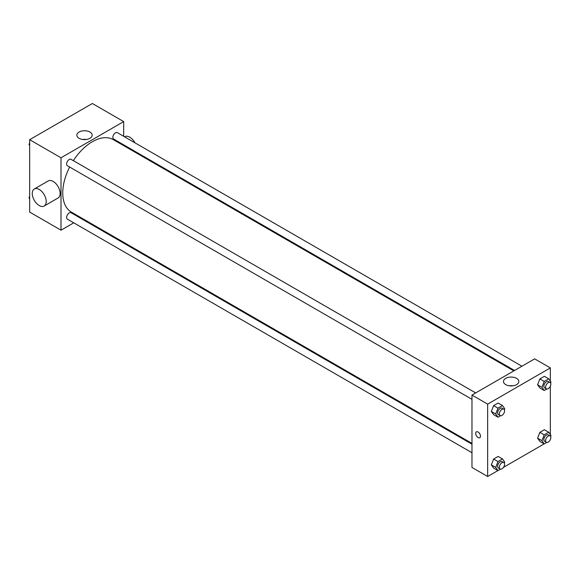 <?xml version="1.0" encoding="UTF-8"?>
<svg xmlns="http://www.w3.org/2000/svg" width="580" height="580" viewBox="0 0 580 580"><rect width="100%" height="100%" fill="white"/><g stroke="black" fill="none" stroke-linecap="round" stroke-linejoin="round"><path stroke-width="0.87" d="M73.747 222.821L61.002 230.18L29.66 212.084L29.66 139.693L92.35 103.501L123.692 121.597L123.692 136.315M81.831 218.16L81.135 218.558M69.651 167.047A41.869 24.172 120 0 0 62.749 192.981A41.869 24.172 120 0 0 71.42 212.142L471.975 443.41M513.844 370.895L113.281 139.628A41.869 24.172 120 0 0 73.348 160.653M123.692 144.84L123.692 145.638M61.002 230.18L61.002 157.789L123.692 121.597M521.928 366.226L117.319 132.631A3.697 2.131 120 0 0 114.478 133.625A3.697 2.131 120 0 0 112.861 137.337A3.697 2.131 120 0 0 113.629 139.033L514.533 370.489M471.975 444.208L71.072 212.744A3.697 2.131 120 0 0 68.222 213.73A3.697 2.131 120 0 0 66.613 217.449A3.697 2.131 120 0 0 67.374 219.138L471.975 452.733M471.975 399.33L67.374 165.735A3.697 2.131 -60 0 1 67.374 161.472A3.697 2.131 -60 0 1 71.072 159.333L475.673 392.928M61.002 157.789L29.66 139.693M79.09 138.301A7.67 4.43 180 0 1 76.843 135.169A7.67 4.43 180 0 1 84.513 130.739A7.67 4.43 180 0 1 92.184 135.169A7.67 4.43 180 0 1 87.45 139.258A7.67 4.43 180 0 1 79.09 138.301M34.314 188.971L48.242 180.931A9.853 5.684 60 0 1 55.832 183.57A9.853 5.684 60 0 1 60.131 193.481A9.853 5.684 60 0 1 58.094 197.99L44.16 206.038A9.853 5.684 60 0 1 34.314 200.346A9.853 5.684 60 0 1 34.314 188.971A9.853 5.684 60 0 1 41.905 191.61A9.853 5.684 60 0 1 46.204 201.528A9.853 5.684 60 0 1 44.16 206.038M135.865 152.671A9.853 5.684 -120 0 0 136.206 152.061M134.959 142.818A9.853 5.684 -120 0 0 124.867 136.691L124.606 136.837M82.657 139.461A7.67 4.43 180 0 1 86.369 139.461M497.908 470.576L487.649 476.499L471.975 467.451L471.975 395.067L534.666 358.868L550.34 367.916L550.34 381.118M550.34 439.611L549.738 440.655M544.163 443.874L503.483 467.357M539.857 387.984L537.595 384.765L539.857 378.936L544.381 376.326L539.857 378.936L537.595 384.765L539.857 387.984L544.214 390.5L541.952 387.28L544.214 381.451L548.738 378.834L551 382.053L550.609 383.075M493.609 468.096L491.347 464.877L493.609 459.048L498.133 456.438L493.609 459.048L491.347 464.877L493.609 468.096L497.959 470.612L495.697 467.393L497.959 461.557L502.483 458.947L504.745 462.166L504.353 463.181M550.34 386.2L550.34 434.529M487.649 476.499L487.649 404.115L550.34 367.916M539.857 441.395L537.595 438.175L539.857 432.346L544.381 429.729L539.857 432.346L537.595 438.175L539.857 441.395L544.214 443.903L541.952 440.684L544.214 434.855L548.738 432.245L551 435.464L550.609 436.479M493.609 414.685L491.347 411.466L493.609 405.637L498.133 403.027L493.609 405.637L491.347 411.466L493.609 414.685L497.959 417.201L495.697 413.982L497.959 408.153L502.483 405.543L504.745 408.762L504.353 409.777M487.649 404.115L471.975 395.067M505.738 384.62A7.67 4.43 180 0 1 503.491 381.488A7.67 4.43 180 0 1 511.161 377.065A7.67 4.43 180 0 1 518.824 381.488A7.67 4.43 180 0 1 514.097 385.584A7.67 4.43 180 0 1 505.738 384.62M480.465 436.16A3.386 1.958 60 0 1 479.769 437.712A3.386 1.958 60 0 1 476.383 435.754A3.386 1.958 60 0 1 476.383 431.846A3.386 1.958 60 0 1 478.986 432.752A3.386 1.958 60 0 1 480.465 436.16M479.769 437.712A3.386 1.958 60 0 1 476.383 435.754A3.386 1.958 60 0 1 476.383 431.846M509.305 385.787A7.67 4.43 180 0 1 513.017 385.787M500.518 415.722L497.959 417.201M503.81 409.175L502.07 408.175A3.697 2.131 120 0 0 499.221 409.161A3.697 2.131 120 0 0 497.611 412.88A3.697 2.131 120 0 0 498.379 414.57L500.12 415.577A3.697 2.131 120 0 0 503.81 413.446A3.697 2.131 120 0 0 503.81 409.175A3.697 2.131 120 0 0 500.968 410.169A3.697 2.131 120 0 0 499.351 413.888A3.697 2.131 120 0 0 500.12 415.577M495.697 413.982L491.347 411.466M497.959 408.153L493.609 405.637M502.483 405.543L498.133 403.027M546.773 389.021L544.214 390.5M550.065 382.474L548.325 381.466A3.697 2.131 120 0 0 545.476 382.459A3.697 2.131 120 0 0 543.866 386.178A3.697 2.131 120 0 0 544.627 387.868L546.367 388.875A3.697 2.131 120 0 0 550.065 386.737A3.697 2.131 120 0 0 550.065 382.474A3.697 2.131 120 0 0 547.216 383.467A3.697 2.131 120 0 0 545.606 387.179A3.697 2.131 120 0 0 546.367 388.875M541.952 387.28L537.595 384.765M544.214 381.451L539.857 378.936M548.738 378.834L544.381 376.326M500.518 469.133L497.959 470.612M503.81 462.586L502.07 461.578A3.697 2.131 120 0 0 499.221 462.572A3.697 2.131 120 0 0 497.611 466.284A3.697 2.131 120 0 0 498.379 467.98L500.12 468.981A3.697 2.131 120 0 0 503.81 466.849A3.697 2.131 120 0 0 503.81 462.586A3.697 2.131 120 0 0 500.968 463.572A3.697 2.131 120 0 0 499.351 467.291A3.697 2.131 120 0 0 500.12 468.981M495.697 467.393L491.347 464.877M497.959 461.557L493.609 459.048M502.483 458.947L498.133 456.438M546.773 442.431L544.214 443.903M550.065 435.885L548.325 434.877A3.697 2.131 120 0 0 545.476 435.863A3.697 2.131 120 0 0 543.866 439.582A3.697 2.131 120 0 0 544.627 441.271L546.367 442.279A3.697 2.131 120 0 0 550.065 440.147A3.697 2.131 120 0 0 550.065 435.885A3.697 2.131 120 0 0 547.216 436.87A3.697 2.131 120 0 0 545.606 440.59A3.697 2.131 120 0 0 546.367 442.279M541.952 440.684L537.595 438.175M544.214 434.855L539.857 432.346M548.738 432.245L544.381 429.729M29.66 145.471L29 144.536L29.66 142.84M31.233 138.787L35.837 136.126M29.66 144.92L29 144.536M77.481 112.078L82.092 109.424M29.66 198.882L29 197.947L29.66 196.25M29.66 198.324L29 197.947"/></g></svg>
